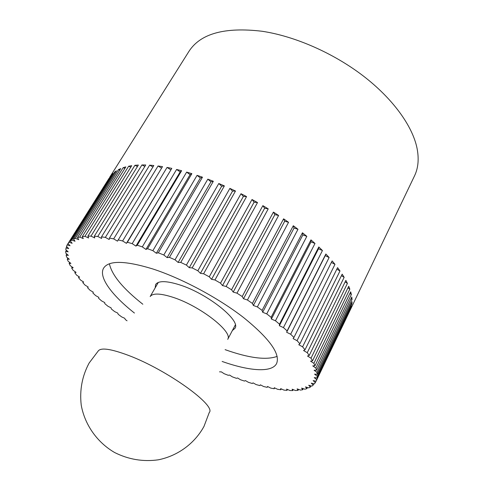 <?xml version="1.0" encoding="UTF-8"?>
<svg xmlns="http://www.w3.org/2000/svg" width="485" height="485" viewBox="0 0 485 485"><rect width="100%" height="100%" fill="white"/><g stroke="black" fill="none" stroke-linecap="round" stroke-linejoin="round"><path stroke-width="0.73" d="M219.511 371.837L221.396 371.886L224.094 373.686L228.211 375.293L229.557 375.063L232.37 376.857L236.419 378.33L237.571 377.967L240.499 379.749L244.458 381.064L245.416 380.573L248.441 382.332L252.297 383.496L253.043 382.871L256.159 384.593L259.887 385.593L260.421 384.835L263.61 386.521L267.193 387.345L267.508 386.46L270.763 388.097L274.183 388.74L274.261 387.721L277.565 389.297L280.803 389.752L280.645 388.606L283.986 390.116L287.011 390.37L286.617 389.103L289.975 390.528L292.77 390.583L292.128 389.194L295.486 390.528L298.032 390.37L297.135 388.861L300.482 390.098L302.755 389.722L301.603 388.103L304.913 389.225L306.89 388.624L305.477 386.903L308.733 387.903L310.388 387.078L308.721 385.254L311.904 386.121L313.219 385.066L311.285 383.156L314.377 383.877L315.329 382.592L313.146 380.598L316.111 381.168L316.687 379.646L314.25 377.585L317.069 377.991L317.245 376.245L314.571 374.129L317.22 374.353L316.984 372.383L314.074 370.225L316.535 370.267L315.874 368.079L312.74 365.89L314.983 365.745L313.886 363.344L310.552 361.149L312.552 360.804L311.012 358.209L307.49 356.02L309.224 355.475L307.248 352.692L303.561 350.528L305.01 349.782L302.591 346.836L298.766 344.714L299.906 343.762L297.05 340.67L293.116 338.609L293.934 337.457L290.66 334.238L286.647 332.261L287.12 330.909L283.446 327.593L279.384 325.726L279.512 324.18L275.456 320.785L271.376 319.045L271.145 317.311L266.738 313.88L262.682 312.279L262.088 310.376L257.365 306.926L253.37 305.489L252.412 303.428L247.417 299.997L243.512 298.736L242.203 296.535L236.965 293.158L233.2 292.085L231.539 289.757L226.119 286.459L222.518 285.592L220.523 283.161L214.964 279.978L211.563 279.33L209.259 276.814L203.615 273.776L200.444 273.346L197.844 270.769L192.169 267.902L189.265 267.696L186.398 265.083L180.741 262.415L178.122 262.44L175.012 259.808L169.429 257.365L167.119 257.614L163.803 254.995L158.34 252.788L156.358 253.261L152.866 250.672L147.579 248.726L145.93 249.417L142.305 246.883L186.646 172.102L190.084 174.655L145.93 249.417M109.107 178.256L68.015 243.543L70.04 245.743L67.154 244.925L66.5 246.386L68.724 248.611L66.039 247.962L65.778 249.605L68.179 251.842L65.705 251.363L65.821 253.176L68.379 255.407L66.13 255.098L66.609 257.062L69.3 259.269L67.276 259.129L68.106 261.227L70.919 263.41L69.125 263.422L70.283 265.641L73.193 267.781L71.628 267.95L73.108 270.272L76.09 272.364L74.769 272.679L76.545 275.086L79.588 277.123L78.497 277.578L80.558 280.063L83.644 282.027L82.783 282.616L85.105 285.162L88.222 287.053L87.597 287.769L90.161 290.357L93.284 292.17L92.89 293.007L95.684 295.626L98.807 297.36L98.631 298.305L101.638 300.942L104.742 302.585L104.79 303.634L107.985 306.284L111.059 307.829L111.326 308.981L114.696 311.625L117.728 313.074L118.213 314.316L121.735 316.947L124.712 318.287L125.403 319.615L127.052 320.797M87.597 287.769L88.082 286.968M82.783 282.616L83.287 281.803M78.497 277.578L79.013 276.741M74.769 272.679L75.302 271.812M71.628 267.95L72.192 267.047M69.125 263.422L69.713 262.476M67.276 259.129L67.906 258.123M66.13 255.098L66.803 254.031M65.705 251.363L66.433 250.212M66.039 247.962L66.827 246.707M67.154 244.925L68.021 243.549M69.064 242.288L111.392 175.03L112.866 173.509L70.337 241.112L72.144 243.282L69.064 242.288L68.015 243.543M71.798 240.075L114.515 172.126L116.388 170.829L73.484 239.129L75.048 241.245L71.798 240.075L70.337 241.112M75.351 238.323L118.431 169.665L120.71 168.61L77.461 237.626L78.758 239.669L75.351 238.323L73.484 239.129M79.74 237.062L123.148 167.689L125.821 166.888L82.262 236.619L83.281 238.578L79.74 237.062L77.461 237.626M84.948 236.316L128.646 166.228L131.714 165.694L87.888 236.14L88.603 237.996L84.948 236.316L82.262 236.619M90.974 236.11L134.915 165.306L138.364 165.052L94.308 236.213L94.714 237.947L90.974 236.11L87.888 236.14M97.788 236.462L141.935 164.942L145.743 164.985L101.517 236.856L101.595 238.45L97.788 236.462L94.308 236.213M105.36 237.383L149.659 165.167L153.812 165.506L109.458 238.068L109.198 239.511L105.36 237.383L101.517 236.856M113.66 238.887L158.049 165.991L162.517 166.634L117.491 241.142L113.66 238.887L109.458 238.068M122.62 240.972L167.052 167.422L171.811 168.374L127.379 242.251L126.421 243.343L122.62 240.972L118.097 239.869M142.305 246.883L137.231 245.204L135.927 246.101L132.193 243.646L127.379 242.251M132.193 243.646L176.613 169.459L181.614 170.714L137.231 245.204M109.404 263.785C111.883 275.134 123.026 288.617 142.839 304.24M134.442 313.049C111.665 295.092 98.219 276.971 103.669 268.047C108.798 260.269 125.051 260.536 152.435 268.842C181.384 278.166 218.238 297.838 243.664 317.614C269.533 338.627 280.512 353.923 276.602 363.514C271.958 372.886 249.46 371.158 222.13 361.452M186.646 172.102L191.866 173.66L147.579 248.726M191.866 173.66L190.084 174.655M152.866 250.672L197.08 175.34L202.469 177.189L158.34 252.788M202.469 177.189L200.366 177.971L156.358 253.261M197.08 175.34L200.366 177.971M163.803 254.995L207.829 179.153L213.339 181.281L169.429 257.365M213.339 181.281L210.933 181.839L167.119 257.614M207.829 179.153L210.933 181.839M175.012 259.808L218.796 183.512L224.379 185.907L180.741 262.415M224.379 185.907L221.687 186.234L178.122 262.44M218.796 183.512L221.687 186.234M186.398 265.083L229.884 188.386L235.492 191.023L192.169 267.902M235.492 191.023L232.533 191.114L189.265 267.696M229.884 188.386L232.533 191.114M197.844 270.769L240.996 193.727L246.574 196.589L203.615 273.776M246.574 196.589L243.373 196.449L200.444 273.346M240.996 193.727L243.373 196.449M209.259 276.814L252.024 199.505L257.517 202.56L214.964 279.978M257.517 202.56L254.104 202.184L211.563 279.33M252.024 199.505L254.104 202.184M220.523 283.161L262.864 205.646L268.229 208.871L226.119 286.459M268.229 208.871L264.634 208.271L222.518 285.592M262.864 205.646L264.634 208.271M231.539 289.757L273.419 212.109L278.608 215.467L236.965 293.158M278.608 215.467L274.862 214.649L233.2 292.085M273.419 212.109L274.862 214.649M242.203 296.535L283.598 218.826L288.557 222.294L247.417 299.997M288.557 222.294L284.695 221.263L243.512 298.736M283.598 218.826L284.695 221.263M252.412 303.428L293.304 225.737L297.99 229.272L257.365 306.926M297.99 229.272L294.049 228.047L253.37 305.489M293.304 225.737L294.049 228.047M262.088 310.376L302.452 232.776L306.829 236.353L266.738 313.88M306.829 236.353L302.846 234.94L262.682 312.279M302.452 232.776L302.846 234.94M271.145 317.311L310.97 239.875L315.001 243.458L275.456 320.785M315.001 243.458L311.018 241.882L271.376 319.045M310.97 239.875L311.018 241.882M279.512 324.18L318.791 246.968L322.452 250.527L283.446 327.593M322.452 250.527L318.493 248.805L279.384 325.726M318.791 246.968L318.493 248.805M287.12 330.909L325.859 254.007L329.127 257.505L290.66 334.238M329.127 257.505L325.229 255.656L286.647 332.261M325.859 254.007L325.229 255.656M293.934 337.457L332.134 260.912L334.983 264.337L297.05 340.67M334.983 264.337L331.358 262.47M299.906 343.762L337.578 267.647L339.997 270.957L302.591 346.836M339.997 270.957L336.814 269.187M305.01 349.782L342.161 274.146L344.15 277.323L307.248 352.692M344.15 277.323L341.41 275.686M309.224 355.475L345.878 280.372L347.424 283.398L311.012 358.209M347.424 283.398L345.126 281.918M312.552 360.804L348.721 286.283L349.824 289.133L313.886 363.344M349.824 289.133L347.963 287.847M314.983 365.745L350.691 291.837L351.364 294.498L315.874 368.079M351.364 294.498L349.928 293.431M316.535 370.267L351.807 297.008L352.049 299.463L316.984 372.383M352.049 299.463L351.025 298.639M317.22 374.353L352.086 301.773L351.91 304.01L317.245 376.245M351.91 304.01L351.273 303.458M317.069 377.991L351.546 306.108L350.976 308.127L316.687 379.646M316.02 381.149L315.329 382.592M316.111 381.168L350.024 310.418M313.85 383.75L313.219 385.066M310.97 385.866L310.388 387.078M307.429 387.503L306.89 388.624M303.264 388.667L302.755 389.722M298.517 389.37L298.032 390.37M293.231 389.631L292.77 390.583M287.459 389.461L287.011 390.37M281.233 388.873L280.803 389.752M274.607 387.885L274.183 388.74M267.611 386.515L267.193 387.345M111.392 175.03L111.835 175.152M114.515 172.126L115.4 172.399M118.431 169.665L119.753 170.138M123.148 167.689L124.894 168.38M128.646 166.228L130.798 167.161M134.915 165.306L137.461 166.513M141.935 164.942L144.845 166.446M149.659 165.167L152.914 166.979M158.049 165.991L161.614 168.125M171.811 168.374L126.421 243.343M167.052 167.422L170.69 169.756M181.614 170.714L180.159 171.914L135.927 246.101M176.613 169.459L180.159 171.914M225.107 349.655C248.884 358.094 266.235 360.343 277.159 356.39M235.328 324.944L227.714 339.342C233.279 331.983 200.147 305.999 173.133 297.347C160.444 293.267 152.793 292.995 150.186 296.535M209.241 412.535C216.692 405.751 167.046 369.843 128.604 355.444C110.738 348.751 100.565 347.333 98.085 351.176L89.155 362.992C82.135 376.057 79.498 390.116 81.237 405.175C84.76 424.721 97.085 442.338 114.642 452.535C128.549 459.501 143.105 461.926 158.328 459.816C177.94 455.851 194.721 443.375 203.997 426.388L209.241 412.541M155.158 287.89L155.63 284.543C158.304 280.621 166.228 280.7 179.408 284.792C207.362 293.449 241.215 320.549 234.958 328.339L232.382 330.515M350.128 310.206L414.487 175.946C418.288 168.095 419.131 158.801 417.003 148.064C412.402 125.888 392.856 98.631 362.998 75.739C333.098 52.907 294.674 36.145 262.015 31.252C224.737 26.851 200.372 33.574 188.914 51.428L109.598 177.431M158.304 282.422L150.18 296.541"/></g></svg>
